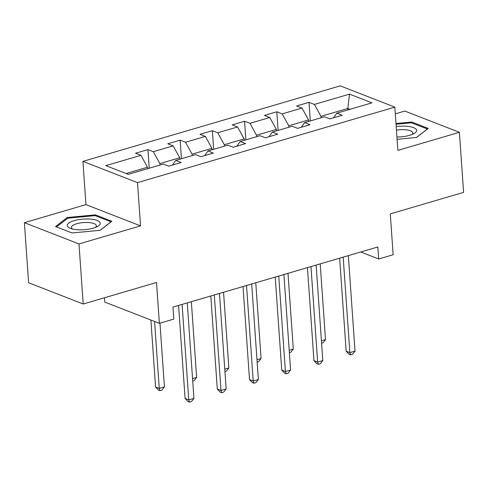 <?xml version="1.0" encoding="UTF-8"?>
<svg xmlns="http://www.w3.org/2000/svg" width="488" height="488" viewBox="0 0 488 488"><rect width="100%" height="100%" fill="white"/><g stroke="black" fill="none" stroke-linecap="round" stroke-linejoin="round"><path stroke-width="0.73" d="M104.469 297.759L104.767 302.084L159.369 323.337L173.826 319.097L172.984 307.08L377.846 246.971L378.688 258.982L393.145 254.742L390.284 213.896L463.6 192.382L459.397 132.315L404.802 111.057L395.304 113.844M24.4 222.674L28.603 282.747L83.198 304.006L78.995 243.933L140.538 225.877L137.512 182.628L82.917 161.369L85.943 204.618L24.4 222.674L78.995 243.933M137.512 182.628L394.835 107.122L340.234 85.864L82.917 161.369M349.506 94.129L314.4 104.426L309.014 102.334L296.619 105.969L302.005 108.061L282.18 113.881L276.794 111.782L264.404 115.418L269.791 117.517L249.966 123.336L244.579 121.237L232.19 124.873L237.571 126.972L217.746 132.785L212.359 130.692L199.97 134.328L205.356 136.42L185.531 142.24L180.145 140.141L167.756 143.777L173.142 145.875L153.317 151.695L147.931 149.596L135.536 153.232L140.922 155.33L105.817 165.633L128.246 174.362L163.352 164.059L168.738 166.158L181.133 162.522L175.747 160.424L195.572 154.611L200.958 156.703L213.347 153.067L207.961 150.975L227.786 145.156L233.172 147.254L245.562 143.618L240.175 141.52L260 135.701L265.387 137.799L277.782 134.163L272.396 132.065L292.221 126.252L297.607 128.344L309.996 124.708L304.61 122.616L324.435 116.797L329.821 118.895L342.21 115.259L336.824 113.161L371.935 102.858L349.506 94.129L347.816 108.458L320.97 116.339L321.074 117.785M159.991 165.048L159.887 163.602L179.718 157.789L179.816 159.234M172.416 165.078L175.747 160.424M153.317 151.695L159.887 163.602M173.142 145.875L179.718 157.789M192.205 155.593L192.107 154.147L211.932 148.334L212.03 149.779M204.631 155.629L207.961 150.975M185.531 142.24L192.107 154.147M205.356 136.42L211.932 148.334M224.425 146.144L224.321 144.698L244.146 138.879L244.25 140.324M236.851 146.174L240.175 141.52M217.746 132.785L224.321 144.698M237.571 126.972L244.146 138.879M256.639 136.689L256.542 135.243L276.367 129.424L276.464 130.869M269.065 136.719L272.396 132.065M249.966 123.336L256.542 135.243M269.791 117.517L276.367 129.424M288.859 127.234L288.756 125.788L308.581 119.975L308.684 121.421M301.279 127.264L304.61 122.616M282.18 113.881L288.756 125.788M302.005 108.061L308.581 119.975M347.92 109.904L347.816 108.458L349.981 109.3M333.499 117.815L336.824 113.161M314.4 104.426L320.97 116.339M159.369 323.337L156.514 282.491L83.198 304.006M394.835 107.122L397.86 150.371L459.397 132.315M360.73 251.991L378.688 258.982M147.602 168.683L147.498 167.238L126.087 173.521M140.922 155.33L147.498 167.238M309.014 102.334L310.313 120.939M276.794 111.782L278.099 130.394M244.579 121.237L245.879 139.849M212.359 130.692L213.665 149.297M180.145 140.141L181.444 158.752M147.931 149.596L149.23 168.208M397.086 139.306L416.532 137.476L428.238 128.429L411.799 122.031L395.981 123.513M140.538 225.877L85.943 204.618M72.004 232.959L100.15 230.312L111.862 221.265L95.416 214.866L67.265 217.514L55.559 226.56L72.004 232.959M411.86 122.946L411.799 122.031M67.338 218.557L67.265 217.514M95.483 215.781L95.416 214.866M339.66 258.176L346.163 351.195L349.853 352.629L343.18 257.139M355.02 351.116L352.58 354.264L350.512 354.868L349.853 352.629L355.02 351.116L348.34 255.627M350.512 354.868L349.042 354.294L346.163 351.195M321.421 340.825L325.502 339.624L320.207 263.88M325.502 339.624L323.068 342.771L321.586 343.21M396.921 136.988A16.537 5.319 -4 0 0 413.684 133.743A16.537 5.319 -4 0 0 416.545 130.015A16.537 5.319 -4 0 0 396.195 126.63M411.78 134.596A12.517 4.026 -4 0 0 412.763 132.876A12.517 4.026 -4 0 0 412.708 132.577A12.517 4.026 -4 0 0 396.445 130.15M396.03 124.245L411.469 122.793L427.397 128.991L416.404 137.488M93.336 228.128A16.537 5.319 -4 0 0 97.301 226.578A16.537 5.319 -4 0 0 95.325 219.874A16.537 5.319 -4 0 0 74.152 220.661A16.537 5.319 -4 0 0 70.62 228.445A16.537 5.319 -4 0 0 93.336 228.128M95.404 227.432A12.517 4.026 -4 0 0 96.386 225.712A12.517 4.026 -4 0 0 89.487 222.626A12.517 4.026 -4 0 0 76.634 223.754A12.517 4.026 -4 0 0 71.407 227.457A12.517 4.026 -4 0 0 72.62 229.024M56.504 226.926L67.814 218.191L95.087 215.629L111.02 221.826L100.022 230.324M307.446 267.625L313.949 360.65L317.639 362.084L310.96 266.594M322.8 360.571L320.366 363.719L318.298 364.322L317.639 362.084L322.8 360.571L316.126 265.082M318.298 364.322L316.822 363.749L313.949 360.65M275.226 277.08L281.735 370.099L285.419 371.539L278.746 276.049M290.586 370.02L288.146 373.168L286.084 373.777L285.419 371.539L290.586 370.02L283.906 274.537M286.084 373.777L284.608 373.204L281.735 370.099M289.201 350.28L293.288 349.079L287.993 273.335M293.288 349.079L290.854 352.226L289.372 352.659M256.987 359.729L261.074 358.534L255.773 282.79M261.074 358.534L258.634 361.681L257.152 362.114M243.012 286.535L249.514 379.554L253.205 380.994L246.525 285.504M258.365 379.475L255.932 382.623L253.864 383.226L253.205 380.994L258.365 379.475L251.692 283.986M253.864 383.226L252.387 382.653L249.514 379.554M210.798 295.984L217.3 389.009L220.991 390.443L214.311 294.953M226.151 388.93L223.718 392.077L221.65 392.681L220.991 390.443L226.151 388.93L219.472 293.44M221.65 392.681L220.173 392.108L217.3 389.009M178.577 305.439L185.086 398.458L188.771 399.898L182.097 304.408M193.937 398.385L191.497 401.532L189.435 402.136L188.771 399.898L193.937 398.385L187.258 302.896M189.435 402.136L187.959 401.563L185.086 398.458M224.773 369.184L228.854 367.989L223.559 292.239M228.854 367.989L226.42 371.136L224.938 371.569M192.553 378.639L196.64 377.438L191.345 301.694M196.64 377.438L194.2 380.585L192.723 381.018M150.89 320.036L155.568 386.972L159.259 388.405L164.425 386.892L159.966 323.16M154.58 321.476L159.259 388.405L159.918 390.644L158.447 390.071L155.568 386.972M164.425 386.892L161.986 390.04L159.918 390.644"/></g></svg>

